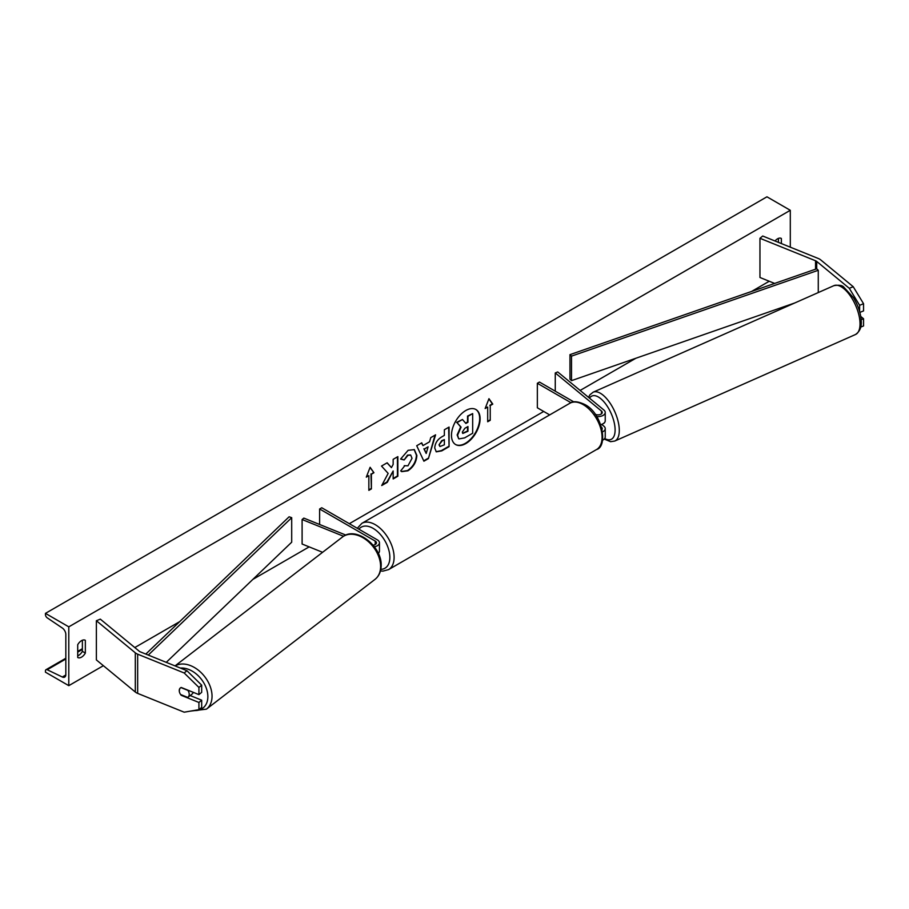 <?xml version="1.0" encoding="UTF-8"?>
<svg xmlns="http://www.w3.org/2000/svg" width="909" height="909" viewBox="0 0 909 909"><rect width="100%" height="100%" fill="white"/><g stroke="black" fill="none" stroke-linecap="round" stroke-linejoin="round"><path stroke-width="1.36" d="M853.221 286.71L863.55 303.708L859.619 305.299L849.29 288.301L853.221 286.71L820.657 259.849A9.601 5.545 0 0 0 819.577 259.11A9.601 5.545 0 0 0 818.293 258.497L762.708 236.022L759.958 238.294L759.958 277.495L774.638 283.438M849.29 288.301L816.714 261.44A4.806 2.772 0 0 0 816.18 261.076A4.806 2.772 0 0 0 815.543 260.758L759.958 238.294M863.55 303.708L863.55 310.912L859.857 312.401M859.619 305.299L859.619 311.514M860.834 327.035L863.55 325.945L863.55 318.752L860.766 316.446M861.187 319.707L863.55 318.752M181.664 694.953L181.221 695.305A5.999 4.011 50.5 0 1 179.255 690.59A5.999 4.011 50.5 0 1 180.357 687.954A5.999 4.011 50.5 0 1 181.221 687.465L198.923 694.624L198.923 687.431L201.684 685.159L201.684 692.351L198.923 694.624M201.684 685.159L186.924 670.706L184.175 672.978L137.657 654.173A9.601 5.545 180 0 1 136.373 653.548A9.601 5.545 180 0 1 135.305 652.81L96.377 620.722L96.377 659.923L135.305 692.022A9.601 5.545 180 0 0 136.373 692.76A9.601 5.545 180 0 0 137.657 693.385L184.175 712.19L198.923 709.656L198.923 702.464L181.221 695.305M186.924 670.706L140.418 651.901A4.806 2.772 180 0 1 139.77 651.594A4.806 2.772 180 0 1 139.236 651.219L100.308 619.131L96.377 620.722M198.923 709.656L201.684 707.384L201.684 700.191L190.174 695.544M201.684 700.191L198.923 702.464M184.175 672.978L198.923 687.431M373.099 545.173A4.204 2.42 180 0 0 376.451 542.798A4.204 2.42 180 0 0 375.224 541.082L319.616 508.983L321.741 507.756L377.337 539.855A7.204 4.159 180 0 1 379.451 542.798A7.204 4.159 180 0 1 374.372 546.775M379.451 542.798L379.451 551.127A7.204 4.159 180 0 1 378.314 553.376M345.84 535.083L303.833 518.107L302.106 519.528L302.106 544.025L322.593 552.308M343.534 536.265L302.106 519.528M319.616 508.983L319.616 524.482M600.724 424.628A7.204 4.159 0 0 0 605.235 420.776L605.235 412.447A7.204 4.159 0 0 0 603.94 410.061L557.717 371.951L555.263 372.94L555.263 391.177M596.702 416.527A7.204 4.159 0 0 0 605.235 412.447M595.111 414.186A4.204 2.42 0 0 0 599.679 414.674A4.204 2.42 0 0 0 602.235 412.447A4.204 2.42 0 0 0 601.474 411.05L555.263 372.94M602.587 440.172A7.204 4.159 0 0 0 605.235 436.945L605.235 428.616A7.204 4.159 180 0 1 602.61 431.832M573.829 401.903L539.469 382.064L537.344 383.28L537.344 407.789L549.684 414.913M605.235 428.616A7.204 4.159 180 0 0 603.94 426.23L601.667 424.367M601.622 427.355A4.204 2.42 180 0 1 602.235 428.616A4.204 2.42 180 0 1 602.11 429.207M537.344 383.28L570.977 402.698M603.849 423.23L603.917 423.196A5.999 2.682 -113.9 0 0 604.633 422.435M465.794 443.581A20.248 11.692 120 0 0 479.02 425.742A20.248 11.692 120 0 0 475.907 409.516A20.248 11.692 120 0 0 465.794 410.516A20.248 11.692 120 0 0 452.568 428.355A20.248 11.692 120 0 0 455.67 444.581A20.248 11.692 120 0 0 465.794 443.581M455.454 444.456A20.248 11.692 120 0 0 465.363 443.331A20.248 11.692 120 0 0 478.532 425.685A20.248 11.692 120 0 0 475.702 409.391M77.708 644.731A7.499 4.329 -60 0 1 81.526 640.652A7.499 4.329 -60 0 1 85.276 640.288A7.499 4.329 -60 0 1 85.344 640.322L85.344 653.071A7.499 4.329 -60 0 1 77.776 657.514A7.499 4.329 -60 0 1 77.708 657.48L77.708 644.731M781.376 243.567L781.376 238.476A7.499 4.329 120 0 0 781.308 238.431A7.499 4.329 120 0 0 777.559 238.806A7.499 4.329 120 0 0 775.036 240.999M404.255 465.669L407.971 465.828L412.016 458.306L410.709 455.068L407.971 455.352L404.141 459.943L400.596 459.079L408.118 450.307L414.345 449.625L416.867 455.443C416.458 461.942 413.47 467.056 407.925 470.805L401.687 471.646L400.721 470.885L404.607 465.942M434.741 448.046L434.741 447.989C435.059 443.137 437.49 439.377 442.035 436.718L444.365 435.377L444.365 429.775L449.069 427.06L449.069 446.66L441.797 450.864L436.297 451.841L434.741 448.046M388.154 473.396L381.735 485.531L387.314 482.315L393.154 470.987L393.154 478.941L397.858 476.225L397.858 456.625L393.154 459.34L393.154 464.408L391.438 467.612L387.166 462.795L381.519 466.056L388.154 473.396M68.789 626.846L68.789 685.659L45.45 672.183L45.45 670.933A2.704 1.557 60 0 1 46.007 669.694A2.704 1.557 60 0 1 47.2 669.74L62.323 677A5.397 3.113 -120 0 0 64.698 677.103A5.397 3.113 -120 0 0 65.823 674.626L65.823 634.448A5.397 3.113 -120 0 0 62.323 628.028L47.2 617.825A2.704 1.557 60 0 1 45.45 614.62L45.45 613.37L68.789 626.846L790.296 210.297L790.296 247.168M68.789 685.659L103.376 665.695M134.782 647.56L179.687 621.631M252.884 579.374L309.162 546.877M349.329 523.686L543.707 411.459M580.135 390.438L635.914 358.226M751.55 291.471L769.241 281.256M490.235 405.584L492.78 404.107L488.962 398.676L485.145 408.527L487.69 407.05L487.69 421.753L490.235 420.288L490.235 405.584L490.235 420.288M366.304 477.134L370.122 467.283L373.94 472.725L371.395 474.191L371.395 488.894L368.849 490.36L368.849 475.657L366.304 477.134M422.969 445.603L429.548 441.808L430.741 437.638L435.593 434.832L428.412 458.602L423.901 461.204L416.72 445.728L421.742 442.842L422.969 445.603L421.481 442.978M778.411 242.373L778.411 238.385M82.378 640.243L82.378 651.355A7.499 4.329 -60 0 1 77.708 655.844M45.45 613.37L766.946 196.81L790.296 210.297M82.378 651.355L85.344 653.071M458.693 438.729L457.579 435.195L461.079 427.139L457.022 422.628L462.465 419.492L465.885 423.458L467.953 422.265L467.953 416.322L472.669 413.595L472.669 433.241L464.624 437.888L459 438.899M458.659 438.706L457.147 434.945L460.647 426.889L457.022 422.628M465.601 423.128L467.533 422.026L467.533 416.072L472.669 413.595M456.591 422.39L462.465 419.492M489.815 420.038L487.69 421.265M485.383 407.891L487.69 407.05M489.815 405.334L492.36 403.869L488.872 398.915M370.031 467.521L373.94 472.725M373.519 472.475L371.395 474.191M370.974 473.941L371.395 488.894M368.849 489.871L370.974 488.644M366.554 476.498L368.849 475.657M391.438 467.612L387.029 462.874M393.154 478.452L397.438 475.975L397.438 456.863M382.11 484.827L386.882 482.065L393.154 470.987M439.445 445.08L440.013 446.512L444.365 444.808L444.365 439.626L442.138 440.922L439.024 444.831L439.82 446.353M439.024 444.831L441.706 440.672L444.365 439.626M448.648 427.298L449.069 446.66M448.648 446.41L441.376 450.614L436.093 451.705M414.129 449.512L416.447 455.204C416.027 461.692 413.05 466.817 407.493 470.567L401.471 471.51M410.482 454.954L407.539 455.102L404.141 459.943M403.71 459.693L400.653 458.954M428.094 446.842L424.31 449.035L426.196 453.477L428.094 446.842L424.31 449.035M423.889 448.785L426.196 453.477M434.991 435.184L428.412 458.602M427.991 458.363L423.73 460.818M462.317 432.116L462.829 433.445L467.953 431.252L467.953 426.537L464.84 428.332L462.317 432.116M462.636 433.298L467.533 431.002L467.533 426.776M180.709 694.567L187.731 697.408A5.999 4.147 -127.6 0 0 187.97 697.237L192.094 694.056A5.999 4.147 -127.6 0 0 193.208 692.317M187.97 697.237A5.999 4.147 -127.6 0 0 189.22 694.465A5.999 4.147 -127.6 0 0 187.913 690.397L180.948 687.579M180.527 687.829A5.999 4.147 -127.6 0 0 179.391 690.488M569.966 354.646L569.966 379.155L571.511 380.644L571.511 356.135L569.966 354.646L816.714 268.791L818.27 270.28L818.27 292.573M794.909 302.913L571.511 380.644M818.27 270.28L571.511 356.135M145.815 654.082L289.119 516.789L291.698 517.687L291.698 542.196L166.256 662.354M148.269 655.082L291.698 517.687M816.714 261.44L816.714 268.791M815.543 260.758L815.543 269.2M137.657 654.173L137.657 693.385M135.305 652.81L135.305 692.022M375.224 541.082L375.224 544.514M601.474 411.05L601.474 413.834M569.829 403.278C572.806 400.88 577.76 401.267 584.68 404.46C602.622 413.095 608.201 446.558 596.531 449.546A26.713 15.419 -120 0 0 600.633 428.139A26.713 15.419 -120 0 0 583.18 404.607A26.713 15.419 -120 0 0 569.829 403.278L361.862 523.345A26.713 15.419 60 0 1 375.224 524.663A26.713 15.419 60 0 1 392.665 548.207A26.713 15.419 60 0 1 388.575 569.602L382.962 571.113L380.462 570.943M380.826 569.341A23.714 13.692 -120 0 0 389.382 552.513A23.714 13.692 -120 0 0 373.099 528.345A23.714 13.692 -120 0 0 358.896 529.208M860.005 322.718A26.713 11.908 -113.9 0 0 850.188 295.698A26.713 11.908 -113.9 0 0 833.871 285.665C839.189 284.778 842.563 285.346 843.995 287.358L853.403 297.663C858.176 305.447 860.789 313.298 861.278 321.184C861.698 327.126 859.766 331.569 855.494 334.512A26.713 11.908 -113.9 0 0 860.005 322.718M604.724 438.49A23.714 10.567 -113.9 0 0 615.086 428.923A23.714 10.567 -113.9 0 0 604.474 402.448A23.714 10.567 -113.9 0 0 589.521 398.176M833.871 285.665L593.134 392.199A26.713 11.908 66.1 0 1 609.45 402.221A26.713 11.908 66.1 0 1 619.268 429.253A26.713 11.908 66.1 0 1 614.757 441.047L855.494 334.512M62.323 677L65.812 674.989M47.2 669.74L65.823 658.991M77.708 652.128L82.378 649.435M180.437 668.081A23.714 16.373 52.4 0 1 207.854 697.158A23.714 16.373 52.4 0 1 193.856 710.531M190.208 711.156L206.445 709.145A26.713 18.441 -127.6 0 0 212.036 696.828A26.713 18.441 -127.6 0 0 199.105 670.808A26.713 18.441 -127.6 0 0 175.142 665.945M380.598 567.046A26.713 18.441 52.4 0 1 375.019 579.363C378.928 576.192 380.962 571.784 381.144 566.137C382.553 546.707 356.135 525.504 342.432 537.037A26.713 18.441 52.4 0 1 366.816 540.344A26.713 18.441 52.4 0 1 380.598 567.046M596.531 449.546L388.575 569.602M357.282 528.288L361.862 523.345M593.134 392.199L589.873 394.847L588.509 397.335M604.224 439.081L610.598 441.683L614.757 441.047M46.007 669.694L65.823 658.252M77.708 651.389L82.378 648.696M206.445 709.145L375.019 579.363M175.039 665.899L342.432 537.037"/></g></svg>
